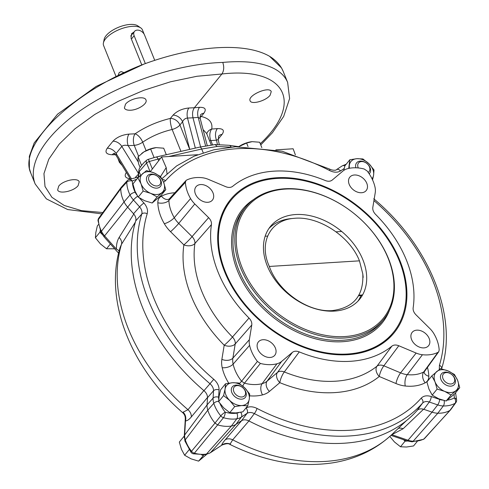 <?xml version="1.0" encoding="UTF-8"?>
<svg xmlns="http://www.w3.org/2000/svg" width="489" height="489" viewBox="0 0 489 489"><rect width="100%" height="100%" fill="white"/><g stroke="black" fill="none" stroke-linecap="round" stroke-linejoin="round"><path stroke-width="0.73" d="M248.045 146.614L246.609 143.039L252.165 141.657A13.606 5.819 158.1 0 0 252.159 141.657L259.665 142.226L261.841 147.629M246.609 143.039L238.84 146.627A13.606 5.819 158.1 0 1 239.922 145.911A13.606 5.819 158.1 0 1 252.159 141.657M166.309 154.707L163.693 148.198L156.193 147.623L150.63 149.004L143.949 151.877L138.087 156.792L141.559 165.429M138.087 156.792L137.935 159.255L138.601 163.766L140.098 167.482M150.63 149.004L154.059 157.531M156.18 147.623L156.193 147.623A13.606 5.819 158.1 0 0 156.18 147.623A13.606 5.819 158.1 0 0 143.949 151.877A13.606 5.819 158.1 0 0 141.731 153.436A13.606 5.819 158.1 0 0 141.657 153.497M189.133 449.721L184.628 455.247L181.443 449.318L179.335 442.074L183.882 436.488L184.286 437.49M184.28 436.151L183.882 436.488M184.628 455.247L191.071 458.847L198.589 461.133L203.986 454.837M201.725 454.953L203.137 455.546M198.589 461.133L206.615 454.415M241.621 399.165A8.374 5.984 -140.8 0 1 233.125 394.825A8.374 5.984 -140.8 0 1 232.306 386.854A8.374 5.984 -140.8 0 1 242.575 387.508A8.374 5.984 -140.8 0 1 245.289 397.435A8.374 5.984 -140.8 0 1 241.621 399.165M241.786 397.001A6.803 4.859 -140.8 0 1 233.449 388.743A6.803 4.859 -140.8 0 1 243.241 388.138A6.803 4.859 -140.8 0 1 241.786 397.001M355.894 167.794A8.374 5.984 -140.8 0 1 356.628 162.825A8.374 5.984 -140.8 0 1 360.295 161.095A8.374 5.984 -140.8 0 1 368.792 165.435A8.374 5.984 -140.8 0 1 369.605 173.406A8.374 5.984 -140.8 0 1 369.195 173.846M358.303 167.953A6.803 4.859 -140.8 0 1 361.518 161.559A6.803 4.859 -140.8 0 1 368.877 165.759A6.803 4.859 -140.8 0 1 368.168 172.354M100.221 230.545L99.952 232.165L95.398 237.746L95.832 232.495L97.342 225.93L98.43 224.592M95.398 237.746L100.422 243.907L106.516 248.754L110.398 243.993M99.952 232.165L102.128 234.317M106.516 248.754L114.677 248.797M147.006 181.553A8.374 5.984 -140.8 0 1 147.476 175.832A8.374 5.984 -140.8 0 1 157.745 176.486A8.374 5.984 -140.8 0 1 160.453 186.413A8.374 5.984 -140.8 0 1 153.43 187.617A8.374 5.984 -140.8 0 1 147.006 181.553M149.004 180.624A6.803 4.859 -140.8 0 1 155.502 175.154A6.803 4.859 -140.8 0 1 159.475 185.038A6.803 4.859 -140.8 0 1 149.004 180.624M389.825 436.408L394.403 441.922L400.497 446.769L405.051 441.182L407.459 441.029M403.553 439.697L405.051 441.182M400.497 446.769L406.487 447.019L413.56 445.956L417.251 441.426M454.904 378.706A8.374 5.984 -140.8 0 1 454.44 384.427A8.374 5.984 -140.8 0 1 444.165 383.773A8.374 5.984 -140.8 0 1 441.457 373.847A8.374 5.984 -140.8 0 1 448.48 372.642A8.374 5.984 -140.8 0 1 454.904 378.706M454.293 377.936A6.803 4.859 -140.8 0 1 447.802 383.4A6.803 4.859 -140.8 0 1 443.829 373.523A6.803 4.859 -140.8 0 1 454.293 377.936M249.696 393.975L249.262 399.226L247.758 405.797L241.762 405.54L234.696 406.603L229.677 400.442L223.583 395.601L225.087 389.036L225.521 383.786L232.587 382.722L238.583 382.973L244.677 387.814L249.696 393.975M225.521 383.786L220.582 389.843L219.072 396.414L218.638 401.665L223.662 407.826L229.757 412.667L235.747 412.918L242.813 411.854L247.758 405.797M218.638 401.665L223.583 395.601M229.757 412.667L234.696 406.603M249.262 399.226A13.606 9.719 39.2 0 0 244.677 387.814A13.606 9.719 39.2 0 0 232.587 382.722A13.606 9.719 39.2 0 0 225.087 389.036A13.606 9.719 39.2 0 0 229.677 400.442A13.606 9.719 -140.8 0 0 241.762 405.54A13.606 9.719 39.2 0 0 249.262 399.226M348.718 168.412L349.843 159.756L356.909 158.693L362.905 158.943L368.999 163.784L374.018 169.946L373.584 175.196L372.569 179.921M343.767 170.41L344.904 165.814L349.843 159.756M372.007 178.742A13.606 9.719 39.2 0 0 373.584 175.196A13.606 9.719 39.2 0 0 368.999 163.784A13.606 9.719 -140.8 0 0 356.909 158.693A13.606 9.719 39.2 0 0 349.409 165.007A13.606 9.719 39.2 0 0 349.452 168.265M137.849 177.886L132.91 183.943L135.019 191.193L138.21 197.122L144.646 200.722L152.165 203.002L157.103 196.945L150.667 193.344L143.149 191.058L141.04 183.809L137.849 177.886L146.511 170.594L154.029 172.874L160.471 176.474L163.656 182.403L165.765 189.653L157.103 196.945M138.21 197.122L143.149 191.058M152.165 203.002L160.826 195.71L165.765 189.653M150.667 193.344A13.606 9.719 39.2 0 0 161.975 192.642A13.606 9.719 39.2 0 0 163.656 182.403A13.606 9.719 39.2 0 0 154.029 172.874A13.606 9.719 39.2 0 0 142.721 173.577A13.606 9.719 -140.8 0 0 141.04 183.809A13.606 9.719 39.2 0 0 150.667 193.344M440.491 368.608L448.01 370.888L454.452 374.488L457.637 380.418L459.746 387.667L451.084 394.959L444.648 391.359L437.129 389.073L435.021 381.83L431.83 375.9L440.491 368.608M437.129 389.073L432.19 395.136L429 389.207L426.891 381.958L431.83 375.9M432.19 395.136L438.627 398.737L446.145 401.017L451.084 394.959M446.145 401.017L454.807 393.724L459.746 387.667M448.01 370.888A13.606 9.719 39.2 0 0 436.701 371.591A13.606 9.719 39.2 0 0 435.021 381.83A13.606 9.719 39.2 0 0 444.648 391.359A13.606 9.719 39.2 0 0 455.956 390.656A13.606 9.719 -140.8 0 0 457.637 380.418A13.606 9.719 39.2 0 0 448.01 370.888M118.32 74.817L119.206 72.598L121.138 71.583L123.503 72.433M115.844 75.997L103.582 45.501A20.935 8.955 -21.9 0 1 103.411 42.934A20.935 8.955 -21.9 0 1 105.606 38.778A20.935 8.955 -21.9 0 1 123.417 28.05A20.935 8.955 -21.9 0 1 140.777 27.91A20.935 8.955 -21.9 0 1 142.427 29.884L144.188 34.267M133.858 32.182L131.663 33.57L131.04 38.191L141.773 64.903M103.411 42.934L104.151 39.371A18.839 8.062 -21.9 0 1 118.778 27.176A18.839 8.062 -21.9 0 1 137.776 25.85L140.777 27.91M295.833 299.635L296.145 299.616M358.633 295.729L362.251 295.509M295.087 299.146L295.417 299.121M358.95 295.173L362.575 294.946M341.701 231.468L336.114 231.817M267.556 236.077L265.148 236.23M268.926 228.497A57.568 41.131 -140.8 0 1 291.12 218.614L293.956 218.357C270.142 220.019 258.467 242.825 269.335 266.45C277.972 291.468 308.18 312.642 332.318 310.588C353.669 307.838 363.828 295.601 362.795 273.877L359.458 260.845C349.99 236.193 318.205 215.582 293.956 218.357M360.943 295.588A57.568 41.131 -140.8 0 1 357.979 301.114M359.458 260.845L269.335 266.45M431.267 396.555C426.928 395.198 423.547 395.76 421.133 398.235A4.187 2.928 41.5 0 1 422.533 403.138C424.165 401.487 426.42 401.114 429.287 402.019A4.187 1.345 -71.1 0 0 431.267 396.555L439.672 399.44A13.992 10 39.2 0 0 442.661 400.149M441.561 368.847L441.579 368.785A4.187 2.812 -163 0 0 441.591 368.749A4.187 2.812 -163 0 0 439.434 365.259L439.305 369.495M329.604 170.545C333.853 172.611 337.502 172.733 340.558 170.918A4.187 2.855 -123.3 0 0 336.408 169.689A4.187 2.855 -123.3 0 0 336.383 169.701C336.291 170.484 332.184 170.539 329.684 169.102A4.187 0.819 117.4 0 1 329.604 170.545A167.849 119.921 39.2 0 0 165.508 180.753A4.187 2.928 -138.5 0 0 162.299 179.487M163.589 182.238L165.508 180.753M147.207 213.73C148.106 210.227 147.018 206.658 143.949 203.027A4.187 0.642 138.3 0 0 139.603 206.896C141.651 209.304 142.378 211.682 141.779 214.035L135.722 220.9A172.476 123.228 39.2 0 0 203.974 390.687L209.989 383.724C212.391 385.852 213.571 388.205 213.522 390.772A4.187 2.604 3.3 0 1 219.054 389.867C219.127 386.035 217.361 382.508 213.76 379.293L209.989 383.724A172.036 122.91 39.2 0 1 141.779 214.035A4.187 2.812 17 0 1 147.207 213.73A167.849 119.921 39.2 0 0 213.76 379.293M257.043 408.443C252.795 406.377 249.139 406.255 246.083 408.07A4.187 2.855 56.7 0 1 247.043 413.352C249.103 412.141 251.542 412.221 254.347 413.602L248.852 420.919A172.476 123.228 39.2 0 0 417.135 410.448L422.533 403.138A172.036 122.91 39.2 0 1 254.347 413.602A4.187 0.819 -62.6 0 0 257.043 408.443A167.849 119.921 39.2 0 0 421.133 398.235M185.41 182.318L168.894 200.404A8.374 4.976 178.2 0 1 157.825 202.739A47.592 34.004 39.2 0 0 164.322 223.717A29.798 21.29 39.2 0 0 170.539 231.688L183.87 244.885A122.953 87.843 39.2 0 0 224.2 345.21A8.374 0.874 135.4 0 0 232.477 337.037L249.011 318.052A113.369 80.997 -140.8 0 1 211.45 224.604C211.719 222.202 210.771 219.885 208.62 217.648L194.799 203.968A20.214 14.444 -140.8 0 1 190.576 198.565A38.008 27.158 -140.8 0 1 185.41 182.318L185.991 180.551L186.67 180.05A38.008 27.158 -140.8 0 1 202.146 177.715A20.214 14.444 -140.8 0 1 208.442 179.384L225.79 186.7C228.583 187.794 230.887 187.666 232.703 186.303A113.369 80.997 -140.8 0 1 325.319 180.545C328.113 181.621 330.405 181.462 332.202 180.08L342.966 171.022A20.214 14.444 -140.8 0 1 347.642 168.662A38.008 27.158 -140.8 0 1 364.195 169.011L367.178 171.016A38.008 27.158 -140.8 0 1 375.002 187.091A20.214 14.444 -140.8 0 1 375.228 192.752L372.814 207.44C372.52 209.83 373.437 212.153 375.576 214.396A113.369 80.997 -140.8 0 1 413.144 307.844C412.875 310.246 413.816 312.563 415.974 314.8L429.788 328.48A20.214 14.444 -140.8 0 1 434.012 333.889A38.008 27.158 -140.8 0 1 439.177 350.13L438.743 351.713L424.152 371.97M376.976 366.182L391.885 346.145A113.369 80.997 -140.8 0 1 299.274 351.903L284.311 371.946A8.374 5.837 36.6 0 0 277.471 372.429L292.391 352.367L281.621 361.432A20.214 14.444 -140.8 0 1 276.951 363.785A38.008 27.158 -140.8 0 1 260.392 363.443L244.463 383.156A39.224 28.026 39.2 0 0 262.128 383.663A21.43 15.312 39.2 0 0 267.086 381.169L277.471 372.429A8.374 5.807 49.9 0 0 279.818 382.667A8.374 2.304 112.2 0 1 284.311 371.946A114.585 81.865 -140.8 0 0 376.976 366.182A8.374 5.831 -143.3 0 1 383.859 365.809L398.798 345.747L416.145 353.064L400.595 372.869L383.859 365.809A8.374 2.225 112.9 0 0 379.256 376.487A8.374 5.795 51.1 0 1 376.976 366.182M211.45 224.604L194.891 243.54A8.374 5.789 41.1 0 0 192.055 236.615L208.62 217.648M194.799 203.968L178.729 223.424L192.055 236.615A8.374 0.782 134.7 0 1 183.87 244.885A8.374 5.385 -171.8 0 0 194.891 243.54A114.585 81.865 -140.8 0 0 232.477 337.037A8.374 5.795 -138.8 0 1 235.209 343.963L251.774 325.008L249.359 339.696L232.88 358.131L235.209 343.963A8.374 5.422 -170.7 0 1 224.2 345.21L221.872 359.378A29.798 21.29 39.2 0 0 222.208 367.716A47.592 34.004 39.2 0 0 228.742 383.168M241.56 420.674L235.985 424.336A18.619 13.301 -140.8 0 1 231.358 426.06A18.619 13.301 39.2 0 0 235.985 424.336L241.78 420.528L225.227 439.807C223.015 442.386 221.823 444.214 221.639 445.277L210.221 452.851A4.187 2.855 -123.3 0 0 210.606 452.521L235.985 424.336L241.315 417.117L247.043 413.352L241.56 420.674C243.595 419.464 246.028 419.544 248.852 420.919M183.271 412.386A8.374 7.958 -91.2 0 1 185.484 420.919L185.276 419.177C185.441 416.439 184.512 414.214 182.489 412.49L187.978 409.703A8.374 6.473 -140.3 0 1 191.297 416.952L207.513 397.447L207.079 404.861L207.495 397.728C207.544 395.179 206.37 392.832 203.974 390.687M220.062 403.657A28.643 20.465 39.2 0 0 225.246 412.172A4.187 1.479 -73.5 0 1 223.467 417.698L217.66 424.886A33.27 23.772 39.2 0 0 231.358 426.06A33.27 23.772 -140.8 0 1 217.66 424.886L214.989 423.089L220.759 415.87A32.83 23.454 -140.8 0 1 213.791 403.309L207.794 410.185A33.27 23.772 39.2 0 0 214.989 423.089A33.27 23.772 -140.8 0 1 207.794 410.185A18.619 13.301 -140.8 0 1 207.079 404.861A18.619 13.301 39.2 0 0 207.794 410.185L185.3 439.819A31.369 22.408 39.2 0 0 191.511 451.274L214.989 423.089L217.66 424.886L194.365 453.199A31.369 22.408 39.2 0 0 206.456 454.073L231.358 426.06L236.798 418.804A32.83 23.454 -140.8 0 1 223.467 417.698A4.187 2.879 -141.2 0 1 220.759 415.87A4.187 0.795 -39.4 0 1 225.246 412.172A28.643 20.465 39.2 0 0 236.872 413.138A13.992 10 39.2 0 0 238.938 412.575M398.119 428.547A8.374 5.923 -133.7 0 1 403.138 428.743L423.56 409.226L432.056 412.141L423.884 409.336C420.998 408.431 418.743 408.804 417.135 410.448M412.038 441.805A4.187 2.152 -88.6 0 0 413.181 441.212A31.369 22.408 39.2 0 0 423.994 438.92A4.187 2.8 -117.5 0 1 423.45 439.342L412.038 441.805L406.909 440.852A4.187 1.345 -71.1 0 0 408.015 440.241A16.712 11.944 39.2 0 0 413.181 441.212L437.814 413.223A33.27 23.772 39.2 0 0 449.923 410.436L455.125 403.291A32.83 23.454 -140.8 0 1 443.315 405.962L437.814 413.223A18.619 13.301 -140.8 0 1 432.056 412.141A18.619 13.301 39.2 0 0 437.814 413.223A33.27 23.772 -140.8 0 0 449.923 410.436L424.611 438.45A4.187 2.977 -137.7 0 1 423.994 438.92L450.607 409.825L455.834 402.661A4.187 3.001 -143.9 0 1 455.125 403.291A4.187 2.818 -119.2 0 0 454.305 397.924A28.643 20.465 39.2 0 0 454.012 394.452M133.546 213.772L127.556 207.036A18.619 13.301 -140.8 0 1 124.053 201.89A18.619 13.301 39.2 0 0 127.556 207.036L133.784 214.041L119.139 237.452C117.189 240.625 116.29 244.543 116.449 249.194L104.591 235.869L133.442 199.97L139.603 206.896L133.546 213.772C135.587 216.187 136.315 218.565 135.722 220.9M136.639 179.371A28.643 20.465 39.2 0 0 132.342 181.064A4.187 2.524 -0.2 0 0 126.798 182.146L120.783 188.742A33.27 23.772 39.2 0 0 124.053 201.89A33.27 23.772 -140.8 0 1 120.783 188.742L121.223 187.324L120.783 188.742L98.375 219.592A31.369 22.408 39.2 0 0 101.449 231.242L124.053 201.89L130.025 194.94A32.83 23.454 -140.8 0 1 126.798 182.146A4.187 2.977 -137.7 0 1 127.384 180.52L121.37 187.146M239.365 383.492A8.374 1.742 141.7 0 0 241.584 381.218L257.416 361.432A38.008 27.158 -140.8 0 1 249.592 345.356A20.214 14.444 -140.8 0 1 249.359 339.696M257.416 361.432L260.392 363.443M249.592 345.356L233.125 364.128A39.224 28.026 39.2 0 0 241.584 381.218L244.463 383.156A8.374 3.093 105.2 0 0 242.801 386.096M299.274 351.903C296.475 350.833 294.182 350.986 292.391 352.367M251.774 325.008C252.073 322.618 251.15 320.301 249.011 318.052M424.152 372.001A8.374 4.976 -1.8 0 0 428.822 376.249C428.847 379.275 427.63 381.469 425.173 382.82A8.374 5.593 62.7 0 1 423.676 372.013L437.918 352.398A38.008 27.158 -140.8 0 1 422.441 354.733A20.214 14.444 -140.8 0 1 416.145 353.064M437.918 352.398L438.743 351.713M422.441 354.733L407.27 374.641A39.224 28.026 39.2 0 0 423.676 372.013L424.434 371.371M398.798 345.747C396.004 344.653 393.7 344.782 391.885 346.145M185.991 180.551L169.469 198.705L168.894 200.404A39.224 28.026 39.2 0 0 174.255 217.691A21.43 15.312 39.2 0 0 178.729 223.424A8.374 0.782 134.7 0 1 170.539 231.688M157.825 202.739C157.794 199.714 159.011 197.519 161.468 196.168A8.374 5.593 -117.3 0 0 169.005 199.072A8.374 5.593 -117.3 0 0 169.011 199.072L169.463 198.717M347.862 354.702A105.502 75.379 -140.8 0 1 218.167 246.817A105.502 75.379 -140.8 0 1 292.911 178.192A105.502 75.379 -140.8 0 1 402.429 267.483A105.502 75.379 -140.8 0 1 350.258 354.519A105.502 75.379 -140.8 0 1 347.862 354.702M257.795 349.134A10.575 7.555 -140.8 0 1 258.388 341.903A10.575 7.555 -140.8 0 1 271.364 342.734A10.575 7.555 -140.8 0 1 274.787 355.271A10.575 7.555 -140.8 0 1 265.912 356.793A10.575 7.555 -140.8 0 1 257.795 349.134M411.585 339.568A10.575 7.555 -140.8 0 1 412.178 332.343A10.575 7.555 -140.8 0 1 425.149 333.168A10.575 7.555 -140.8 0 1 428.572 345.711A10.575 7.555 -140.8 0 1 419.703 347.227A10.575 7.555 -140.8 0 1 411.585 339.568M349.207 184.408A10.575 7.555 -140.8 0 1 349.8 177.177A10.575 7.555 -140.8 0 1 362.777 178.002A10.575 7.555 -140.8 0 1 366.2 190.545A10.575 7.555 -140.8 0 1 357.325 192.067A10.575 7.555 -140.8 0 1 349.207 184.408M195.423 193.974A10.575 7.555 -140.8 0 1 196.016 186.743A10.575 7.555 -140.8 0 1 208.986 187.568A10.575 7.555 -140.8 0 1 212.409 200.111A10.575 7.555 -140.8 0 1 203.54 201.627A10.575 7.555 -140.8 0 1 195.423 193.974M393.413 332.367A104.664 74.78 -140.8 0 1 305.625 347.398A104.664 74.78 -140.8 0 1 225.301 271.633A104.664 74.78 -140.8 0 1 231.175 200.087A104.664 74.78 -140.8 0 1 359.549 208.265A104.664 74.78 -140.8 0 1 393.413 332.367L392.771 333.15A104.664 74.78 -140.8 0 1 349.782 354.562M218.222 247.287A104.664 74.78 -140.8 0 1 230.533 200.869L231.175 200.087M267.226 265.796A57.568 41.131 -140.8 0 1 270.454 226.444A57.568 41.131 -140.8 0 1 341.059 230.942A57.568 41.131 -140.8 0 1 359.684 299.195A57.568 41.131 -140.8 0 1 311.401 307.465A57.568 41.131 -140.8 0 1 267.226 265.796M388.15 258.271A87.916 62.812 -140.8 0 1 304.201 328.944A87.916 62.812 -140.8 0 1 252.862 201.242A87.916 62.812 -140.8 0 1 388.15 258.271M388.553 258.785A88.967 63.564 -140.8 0 1 383.559 319.604A88.967 63.564 -140.8 0 1 274.439 312.648A88.967 63.564 -140.8 0 1 245.655 207.165A88.967 63.564 -140.8 0 1 320.277 194.39A88.967 63.564 -140.8 0 1 388.553 258.785M29.383 168.516L29.334 156.382L34.181 142.953L57.61 114.139L96.101 86.455L143.992 64.077C73.075 91.333 17.525 144.885 30.825 173.179L29.383 168.516M30.825 173.179L35.147 183.919C26.785 162.825 47.201 131.963 86.272 106.639C125.38 81.339 179.897 63.68 222.77 62.427C245.166 60.373 262.44 62.513 274.586 68.857C280.992 72.329 285.344 76.852 287.636 82.421L283.314 71.681C280.833 65.569 276.236 60.434 269.531 56.272A136.064 58.215 158.1 0 0 143.992 64.077M269.531 56.272L281.578 68.008L283.32 71.681M58.723 186.12L57.635 189.891C58.925 194.439 73.894 191.309 78.13 185.606L79.212 181.835C77.928 177.287 62.959 180.417 58.723 186.12M125.471 104.255L124.389 108.02C125.092 109.536 126.993 110.269 130.086 110.239C137.66 110.245 147.867 103.644 145.966 99.97C144.683 95.416 129.707 98.546 125.471 104.255M260.276 143.748C304.494 102.213 284.94 66.681 221.89 73.998L194.371 107.751L199.555 107.329A8.374 4.927 -94.6 0 0 198.192 117.391L200.203 118.546L207.25 145.618M270.105 95.257L271.242 91.632C269.5 85.801 247.33 95.367 250.093 100.752C251.236 104.946 265.857 100.936 270.105 95.257M230.729 147.122L217.177 146.48L201.712 149.023L203.204 152.733M160.447 158.405L149.334 161.492A4.187 1.791 158.1 0 0 146.578 162.965L139.151 171.627L138.485 174.732L139.243 176.621M195.331 148.112L187.507 118.057A8.374 4.334 -92.5 0 1 188.876 107.99C182.244 108.656 176.963 111.046 173.033 115.166A8.374 5.984 -140.8 0 1 182.568 121.761C183.638 119.469 185.288 118.234 187.507 118.057L193.002 117.812L200.582 146.92M203.082 129.603L206.627 133.454L211.266 145.007M129.041 134.102C122.213 134.799 116.859 137.165 112.971 141.205A8.374 5.984 -140.8 0 1 121.81 146.407C123.179 145.184 125.294 144.933 128.161 145.661A8.374 4.297 -92.8 0 1 129.041 134.102L135.105 133.815A8.374 3.79 -124.8 0 1 142.69 142.189C151.303 136.345 161.119 132.109 172.146 129.481A8.374 3.582 158.1 0 0 179.928 125.001L182.568 121.761L189.756 149.377M102.843 212.538L81.522 210.643L64.261 205.484L51.889 197.305L45.006 186.505L43.949 173.613L48.766 159.243L59.23 144.102L74.823 128.919L94.805 114.432L118.191 101.339L143.858 90.276L170.557 81.779L196.994 76.266L221.89 73.998C223.968 70.819 224.262 66.962 222.77 62.427M173.033 115.166L170.392 118.399A8.374 1.938 -103.3 0 0 172.146 129.481L180.954 151.382M200.496 114.884A8.374 5.984 39.2 0 1 203.864 113.246L201.223 116.48C209.323 118.387 212.825 122.58 211.737 129.047A8.374 7.353 11.3 0 0 206.749 133.766M200.013 116.724A8.374 5.984 39.2 0 1 201.223 116.48A8.374 6.65 -77.8 0 0 200.032 117.58M114.75 153.412L113.784 153.338L116.034 155.337L116.089 153.424L131.193 178.393M212.562 144.842L210.857 140.6A8.374 4.963 -94.4 0 1 211.737 129.047L217.416 128.607A8.374 4.963 -94.4 0 0 216.535 140.166L218.253 139.561L219.261 144.542M218.186 139.182L222.073 134.42A8.374 5.984 39.2 0 0 218.687 136.083A8.374 5.984 39.2 0 0 218.662 136.107L218.253 139.561M205.612 145.905L198.192 117.391L193.002 117.812C192.116 113.692 192.568 110.337 194.371 107.751L188.876 107.99M200.484 114.903A8.374 5.984 39.2 0 0 200.453 114.939L200.197 118.534M115.618 154.738L112.207 154.756A8.374 4.713 89.8 0 1 114.139 153.485M112.971 141.205L107.256 148.216A8.374 5.984 -140.8 0 1 116.089 153.424L121.81 146.407L138.198 172.923M138.35 176.865L138.485 174.732A4.187 3.796 171.9 0 1 138.271 173.931L139.212 169.035A4.187 3.423 -153 0 0 139.151 171.627L140.655 175.362M168.76 156.517L201.712 149.023A4.187 1.62 77.2 0 0 199.787 147.097L215.105 144.567L217.177 146.48M154.738 60.349L144.573 35.061A6.278 4.487 39.2 0 0 139.75 30.514A6.278 4.487 39.2 0 0 134.487 31.418A6.278 4.487 39.2 0 0 134.133 35.709L145.337 63.588M295.374 154.879L293.137 148.778L275.839 149.854M197.69 154.713L161.553 156.963L166.205 167.593L167.024 173.626M150.386 171.572L161.553 156.963M249.072 420.76L232.685 439.819L229.909 444.415C264.598 461.543 298.742 467.704 332.331 462.894C355.76 459.177 375.625 449.697 391.927 434.458A168.699 120.532 -140.8 0 1 232.685 439.819A8.374 6.461 40.7 0 0 225.227 439.807M203.999 390.399L187.978 409.703A168.699 120.532 -140.8 0 1 121.486 244.311L120.111 247.434C103.796 300.876 131.284 368.217 182.483 412.49L182.489 412.49M119.102 251.071A8.374 4.334 -2 0 0 116.449 249.194M229.903 444.415C228.65 443.291 226.089 443.474 222.22 444.972L222.208 444.978M230.392 444.122A8.374 8.209 9.5 0 0 221.639 445.277L210.606 452.521A16.712 11.944 39.2 0 1 206.456 454.073A4.187 2.463 -98.9 0 1 205.453 454.654L193.222 453.798A4.187 1.54 -74.6 0 0 194.365 453.199A4.187 3.099 -140.4 0 1 191.511 451.274A4.187 0.862 -38.4 0 0 191.052 452.362A4.187 4.187 0 0 0 193.222 453.798M391.768 434.611A8.374 3.521 -105.8 0 1 391.842 434.69L408.015 440.241L432.056 412.141L437.692 404.904A4.187 1.345 -71.1 0 0 439.672 399.44M447.374 400.1A28.643 20.465 39.2 0 0 454.305 397.924A4.187 2.524 179.8 0 1 456.64 400.185L455.565 392.801M439.434 365.259A167.849 119.921 39.2 0 0 373.938 200.6M340.558 170.918L344.195 168.528M127.947 180.08A4.187 2.818 60.8 0 1 128.442 179.683A4.187 2.818 60.8 0 1 132.342 181.064A28.643 20.465 39.2 0 0 135.153 192.232A13.992 10 39.2 0 0 136.865 194.983M143.949 203.027L139.408 197.929M219.054 389.867L218.626 397.202A13.992 10 39.2 0 0 218.724 399.287M246.083 408.07L245.686 408.333M428.822 376.249A47.592 34.004 39.2 0 0 427.429 367.263M249.653 395.821A47.592 34.004 39.2 0 0 262.538 394.886A29.798 21.29 39.2 0 0 269.433 391.414L279.818 382.667A122.953 87.843 39.2 0 0 379.256 376.487L395.986 383.541A29.798 21.29 39.2 0 0 405.265 386.004A47.592 34.004 39.2 0 0 425.173 382.82M174.873 192.77A47.592 34.004 39.2 0 0 161.468 196.168M207.495 397.728L213.522 390.772L213.094 398.107L207.079 404.861L184.659 435.039L185.484 420.919C187.153 420.895 189.096 419.568 191.297 416.952M240.71 412.282A4.187 2.855 -123.3 0 1 241.315 417.117A18.179 12.989 -140.8 0 1 236.798 418.804A4.187 2.463 -98.9 0 0 236.872 413.138M218.638 401.218A4.187 1.987 -17.4 0 0 213.791 403.309A18.179 12.989 -140.8 0 1 213.094 398.107A4.187 2.604 3.3 0 1 218.626 397.202M423.884 409.336L429.287 402.019L437.692 404.904A18.179 12.989 -140.8 0 0 443.315 405.962A4.187 2.152 -88.6 0 0 444.079 400.534M336.408 169.689L342.141 165.924A4.187 2.855 56.7 0 1 344.849 165.997M137.611 196.217A4.187 0.642 -41.7 0 0 133.442 199.97A18.179 12.989 -140.8 0 1 130.025 194.94A4.187 1.583 -26.2 0 1 135.153 192.232M281.621 361.432L267.086 381.169A8.374 5.807 49.9 0 0 269.433 391.414M276.951 363.785L262.128 383.663A8.374 5.19 75.5 0 0 262.538 394.886M221.872 359.378A8.374 5.422 -170.7 0 0 232.88 358.131A21.43 15.312 39.2 0 0 233.125 364.128A8.374 4.334 167.3 0 1 222.208 367.716M395.986 383.541A8.374 2.225 112.9 0 1 400.595 372.869A21.43 15.312 39.2 0 0 407.27 374.641A8.374 3.943 96.2 0 0 405.265 386.004M190.576 198.565L174.255 217.691A8.374 2.726 149.8 0 1 164.322 223.717M389.568 310.02A90.013 64.31 -140.8 0 1 271.658 316.065A90.013 64.31 -140.8 0 1 253.834 199.353M383.559 319.604L381.707 321.878A88.967 63.564 -140.8 0 1 272.593 314.922A88.967 63.564 -140.8 0 1 243.809 209.439L245.655 207.165M126.364 172.409C124.01 176.058 125.288 178.167 130.196 178.748M117.99 158.564L119.34 162.281L122.128 165.41M107.256 148.216C104.585 152.22 106.235 154.402 112.207 154.756M189.732 149.383L179.928 125.001A8.374 5.984 -140.8 0 0 170.392 118.399C157.189 121.633 145.429 126.767 135.105 133.815A8.374 4.297 -92.8 0 0 134.224 145.367L138.601 156.26M203.864 113.246C206.633 109.206 205.197 107.232 199.555 107.329M222.073 134.42C224.763 130.453 223.21 128.515 217.416 128.607M158.693 160.698L157.996 158.962A4.187 1.62 -102.8 0 0 156.077 157.036L148.008 159.426A4.187 0.599 -109.9 0 1 149.334 161.492L152.354 168.998M217.416 144.53L216.535 140.166L210.857 140.6A8.374 3.582 158.1 0 1 209.481 140.557M146.101 150.673L142.69 142.189A8.374 3.582 -21.9 0 1 134.224 145.367L128.161 145.661L138.295 162.048M148.008 159.426A4.187 4.187 0 0 0 146.737 160.16A4.187 2.249 -130.2 0 0 146.731 160.166A4.187 2.249 -130.2 0 0 146.578 162.965L149.995 171.456M139.078 176.773L138.607 175.606A4.187 3.796 171.9 0 1 138.399 174.86A4.187 3.796 171.9 0 1 138.393 174.811L138.271 173.931M215.105 144.567L229.182 145.3A4.187 2.885 98.3 0 1 231.15 147.085M135.771 177.165A4.187 1.999 -127.7 0 1 136.089 176.749A4.187 1.999 -127.7 0 1 136.174 176.688M134.133 35.709L131.394 39.071M135.343 222.171L121.486 244.311A8.374 6.057 32 0 0 119.139 237.452M160.526 176.56L166.205 167.593M104.084 236.89L101.101 232.489A4.187 1.583 -26.2 0 1 101.449 231.242A16.712 11.944 39.2 0 0 104.591 235.869A4.187 0.642 -41.7 0 0 104.084 236.89L118.582 253.186M101.101 232.489L98.008 220.667A4.187 2.494 -1.6 0 1 98.375 219.592A4.187 3.001 -143.9 0 1 98.802 218.082L121.223 187.324M184.659 435.039A16.712 11.944 39.2 0 0 185.3 439.819A4.187 1.987 -17.4 0 0 184.952 441.084L184.292 436.005A4.187 2.604 3.3 0 1 184.659 435.039M403.138 428.743L391.842 434.69M362.795 273.877L363.193 277.379M329.678 169.096L282.239 151.254L235.606 146.767L213.968 149.744L194.151 156.168L176.639 165.912L161.89 178.742M441.591 368.749C458.395 316.89 429.324 245.111 373.743 198.778M455.834 402.661A4.187 4.187 0 0 0 456.64 400.185M342.141 165.924L346.23 164.188M139.004 176.835L128.442 179.683A4.187 4.187 0 0 0 127.391 180.52M260.753 144.933L272.422 132.739L283.675 116.425L289.61 98.57L287.636 82.421M101.859 213.889L67.659 209.536L46.376 198.87L35.141 183.925M130.227 178.791L116.034 155.331M199.787 147.097L156.077 157.036M238.406 146.639L229.182 145.3M146.737 160.172C142.048 163.925 138.986 169.09 139.212 169.035M135.502 177.207L138.418 174.243L138.399 174.86M134.487 31.418L130.691 36.07M391.927 434.458L406.322 420.723M98.809 218.082A4.187 4.187 0 0 0 98.008 220.667M210.221 452.851L205.453 454.654M191.052 452.362L184.952 441.084M185.276 419.189L184.292 436.005M423.45 439.342A4.187 4.187 0 0 0 424.611 438.45M390.955 435.375L406.909 440.852"/></g></svg>
